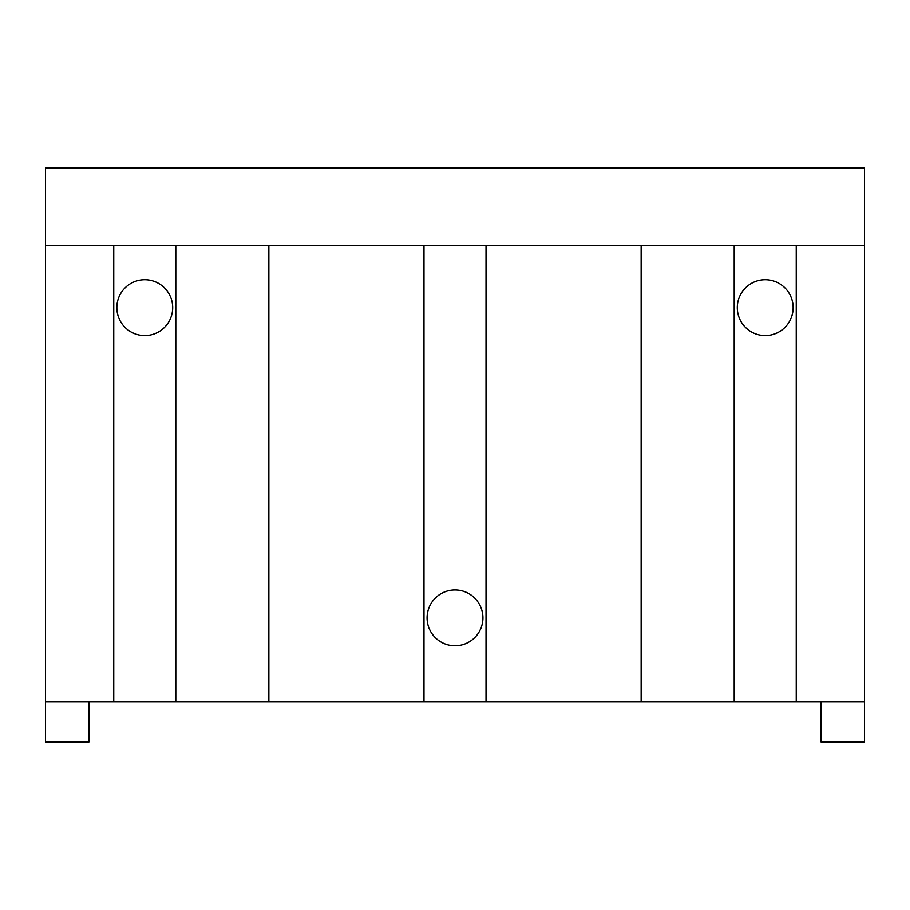 <?xml version="1.0" encoding="UTF-8"?>
<svg xmlns="http://www.w3.org/2000/svg" width="910" height="910" viewBox="0 0 910 910"><rect width="100%" height="100%" fill="white"/><g stroke="black" fill="none" stroke-linecap="round" stroke-linejoin="round"><path stroke-width="1.36" d="M45.5 168.043L864.5 168.043L864.5 245.598L45.5 245.598L45.5 168.043M486.02 245.598L486.02 701.633L268.86 701.633L268.86 245.598M423.98 245.598L423.98 701.633M113.75 245.598L113.75 701.633L45.5 701.633L45.5 245.598M113.75 701.633L268.86 701.633M796.25 245.598L796.25 701.633L486.02 701.633M796.25 701.633L864.5 701.633L864.5 245.598M88.93 701.633L88.93 741.957L45.5 741.957L45.5 701.633M175.801 701.633L175.801 245.598M116.855 307.637A27.926 27.926 0 0 1 144.77 279.723A27.926 27.926 0 0 1 172.695 307.637A27.926 27.926 0 0 1 144.77 335.562A27.926 27.926 0 0 1 116.855 307.637M821.07 701.633L821.07 741.957L864.5 741.957L864.5 701.633M734.199 701.633L734.199 245.598M641.14 701.633L641.14 245.598M737.305 307.637A27.926 27.926 0 0 1 765.23 279.723A27.926 27.926 0 0 1 793.145 307.637A27.926 27.926 0 0 1 765.23 335.562A27.926 27.926 0 0 1 737.305 307.637M427.074 617.867A27.926 27.926 0 0 1 455 589.953A27.926 27.926 0 0 1 482.926 617.867A27.926 27.926 0 0 1 455 645.793A27.926 27.926 0 0 1 427.074 617.867"/></g></svg>
